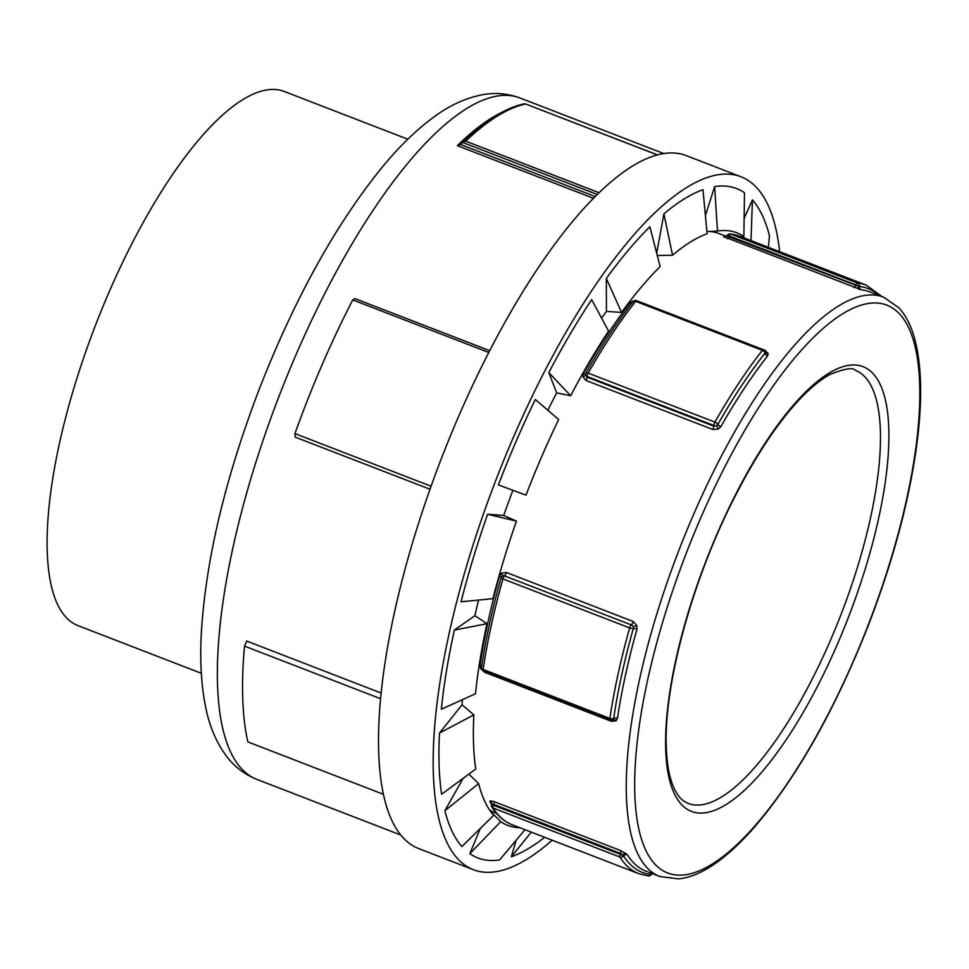 <?xml version="1.0" encoding="UTF-8"?>
<svg xmlns="http://www.w3.org/2000/svg" width="969" height="969" viewBox="0 0 969 969"><rect width="100%" height="100%" fill="white"/><g stroke="black" fill="none" stroke-linecap="round" stroke-linejoin="round"><path stroke-width="1.45" d="M585.991 380.454L712.748 429.461A3.101 0.993 -68.9 0 0 713.79 426.142L713.826 425.464L587.081 376.469A3.101 0.993 -68.9 0 1 588.147 373.113L714.904 422.109A3.101 0.993 111.1 0 0 713.826 425.464A3.101 2.095 -177.1 0 0 716.6 425.585L713.79 426.142L587.044 377.147L587.081 376.469A3.101 2.095 -177.1 0 1 585.47 374.894A3.101 1.563 -9 0 1 582.793 376.638L585.991 380.454A3.101 0.993 111.1 0 0 587.044 377.147L585.47 374.894L585.773 373.307A3.101 1.235 29.6 0 1 585.833 373.126A3.101 1.235 29.6 0 1 588.147 373.113A315.482 101.37 -68.9 0 1 635.603 301.335A3.101 2.023 -141.9 0 0 633.072 301.674A3.101 3.101 0 0 1 636.633 300.693L763.378 349.7A3.101 0.993 111.1 0 0 762.361 350.33A315.482 101.37 111.1 0 0 714.904 422.109A3.101 1.235 29.6 0 1 717.884 424.374L716.6 425.585L718.32 429.037L720.851 426.651A310.54 99.783 -68.9 0 1 767.557 355.998L768.211 353.588A3.101 2.241 -10.3 0 1 765.292 351.953L764.965 353.164A3.101 2.023 -141.9 0 0 762.361 350.33L635.603 301.335A3.101 0.993 -68.9 0 1 636.633 300.693M585.603 373.622A3.101 1.235 29.6 0 1 583.386 373.513L582.793 376.638M585.47 374.894L585.773 373.307L585.47 374.894M633.096 301.65A3.101 1.102 72.1 0 1 632.684 301.189L630.092 302.861A310.54 99.783 111.1 0 0 583.386 373.513M633.968 300.899L632.684 301.189M765.256 351.82L765.292 351.953A3.101 2.677 165.6 0 0 765.256 351.82A3.101 3.101 0 0 0 763.378 349.7A3.101 0.993 111.1 0 1 763.657 350.1M768.211 353.588L765.05 350.342A3.101 0.993 -68.9 0 1 764.723 350.693M712.748 429.461L718.32 429.037M481.569 667.326A3.101 1.684 8.4 0 0 481.472 667.629A3.101 1.684 8.4 0 0 483.131 669.446A315.482 101.37 -68.9 0 1 502.911 578.905A3.101 0.836 -164.3 0 1 501.13 577.597A3.101 0.836 -164.3 0 1 501.191 577.5L502.136 576.071A3.101 1.223 52 0 0 501.361 573.248L499.483 576.083A310.54 99.783 111.1 0 0 480.018 665.194L480.563 668.428A3.101 0.836 154.9 0 1 481.448 668.307M480.563 668.428L484.645 672.292L611.403 721.287L616.09 720.815L617.483 718.332A310.54 99.783 -68.9 0 1 636.948 629.22L636.887 625.647L633.193 621.492A3.101 0.993 -68.9 0 1 631.643 624.472L633.278 626.761L633.302 628.566A3.101 0.836 -164.3 0 1 629.656 627.912L502.911 578.905A3.101 0.993 -68.9 0 1 504.474 575.889A3.101 2.374 45.2 0 0 502.136 576.071L501.191 577.5L502.136 576.071L504.897 575.465A3.101 0.993 111.1 0 0 506.448 572.497L501.361 573.248M659.768 876.509L678.579 878.883C689.298 877.732 700.563 873.263 712.348 865.462C725.854 856.572 739.831 843.854 754.294 827.32C796.906 777.441 834.915 710.132 868.333 625.38C893.745 559.295 910.097 497.485 917.401 439.962C922.355 399.204 921.604 366.04 915.124 340.47C911.623 326.819 906.269 315.979 899.087 307.96L883.704 297.217A310.54 99.783 111.1 0 0 682.879 540.181A310.54 99.783 111.1 0 0 653.191 873.045A310.54 99.783 111.1 0 0 659.768 876.509L645.996 871.179A310.54 99.783 -68.9 0 1 639.419 867.727A310.54 99.783 -68.9 0 1 627.343 854.743L620.754 850.612L493.996 801.617L490.132 800.83L489.878 801.605A310.54 99.783 111.1 0 0 491.525 804.088M725.103 236.86A310.54 99.783 111.1 0 0 723.867 236.702L861.332 289.84A310.54 99.783 -68.9 0 1 869.92 291.887L883.704 297.217M636.948 629.22A3.101 0.836 -164.3 0 0 633.302 628.566A313.011 100.57 111.1 0 0 613.68 718.392A3.101 1.684 8.4 0 1 609.876 718.441A315.482 101.37 111.1 0 1 629.656 627.912A3.101 0.993 111.1 0 1 631.231 624.884L504.474 575.889L631.231 624.884A3.101 2.374 45.2 0 1 633.278 626.761L636.887 625.647M617.483 718.332A3.101 1.684 -171.6 0 0 613.68 718.392L612.989 719.64A3.101 1.974 -128.6 0 1 616.09 720.815M612.989 719.64L612.347 719.991A3.101 2.822 69.8 0 1 610.458 719.955A3.101 0.993 111.1 0 1 610.167 719.967A3.101 3.101 0 0 0 612.347 719.991A3.101 2.822 69.8 0 0 612.989 719.64M491.646 804.427L493.415 805.251L493.718 804.379L491.646 804.427A3.101 2.895 76.2 0 0 490.132 800.83M620.754 850.612A3.101 0.993 -68.9 0 1 620.475 853.386L622.776 855.118A3.101 1.756 125.2 0 1 625.671 853.217M493.996 801.617A3.101 0.993 111.1 0 1 493.718 804.379L620.475 853.386L620.172 854.246L623.624 855.893A3.101 2.846 147.9 0 1 627.343 854.743M512.104 824.728L638.85 873.723A315.482 101.37 111.1 0 1 619.906 857.032L493.148 808.037A3.101 2.846 147.9 0 1 491.828 806.959C497.23 815.607 503.977 821.53 512.104 824.728A315.482 101.37 -68.9 0 1 493.148 808.037A3.101 0.993 -68.9 0 1 493.415 805.251L620.172 854.246A3.101 0.993 111.1 0 0 619.906 857.032A3.101 2.846 147.9 0 0 623.624 855.893A313.011 100.57 111.1 0 0 651.083 874.51L651.18 874.365M723.686 236.981A3.101 2.955 127.2 0 0 727.271 235.552L727.368 235.419A3.101 2.919 95.8 0 1 730.868 234.123A315.482 101.37 -68.9 0 1 739.601 236.194L866.359 285.189A315.482 101.37 111.1 0 0 857.626 283.118A3.101 2.919 95.8 0 1 859.479 286.485L858.413 286.243A3.101 1.817 -74.6 0 0 859.212 289.368M727.198 238.628A3.101 0.993 111.1 0 0 728.833 236.775L727.271 235.552A3.101 0.727 -154.2 0 1 729.221 235.976A3.101 0.993 -68.9 0 1 730.868 234.123L857.626 283.118A3.101 0.993 111.1 0 0 855.966 284.971L855.579 285.77A3.101 0.993 -68.9 0 1 853.943 287.623M858.413 286.243L728.833 236.775L729.221 235.976L855.966 284.971A3.101 0.727 -154.2 0 1 858.413 286.243M660.131 266.62L649.884 226.77A358.821 115.299 -68.9 0 0 606.315 278.491L621.553 312.406A317.675 102.072 111.1 0 1 660.131 266.62M601.616 318.183A310.54 99.783 -68.9 0 1 606.437 311.424L621.553 312.406M606.437 311.424L606.315 278.491M608.58 331.132L591.659 299.639A358.821 115.299 -68.9 0 0 548.829 372.605L570.656 395.727A317.675 102.072 111.1 0 1 608.58 331.132M547.848 410.238A310.54 99.783 -68.9 0 1 556.678 392.881L570.656 395.727M556.678 392.881L548.829 372.605M558.677 419.529L535.3 399.482A358.821 115.299 -68.9 0 0 498.381 484.9L525.997 495.147A317.675 102.072 111.1 0 1 558.677 419.529M516.453 521.128L487.613 514.248L503.698 515.46L516.453 521.128A317.675 102.072 111.1 0 0 492.942 598.648L461.05 601.81A358.821 115.299 -68.9 0 1 487.613 514.248M486.995 623.697L454.34 630.092L474.895 615.715L486.995 623.697A317.675 102.072 111.1 0 0 475.488 693.768L441.343 709.247A358.821 115.299 -68.9 0 1 454.34 630.092M473.865 714.856L439.49 733.061L462.056 704.826L473.865 714.856A317.675 102.072 111.1 0 0 475.755 769.023L441.634 794.241A358.821 115.299 -68.9 0 1 439.49 733.061M468.863 774.11L478.625 783.606L444.88 810.714L463.158 778.337M478.625 783.606A317.675 102.072 111.1 0 0 493.681 815.341L461.886 846.555A358.821 115.299 -68.9 0 1 444.88 810.714M490.738 811.659L500.719 821.651L469.832 853.689L480.321 828.459M524.968 829.706L499.665 859.878A358.821 115.299 -68.9 0 1 469.832 853.689M500.719 821.651A317.675 102.072 111.1 0 0 519.711 827.671M496.54 813.403L495.195 812.882A310.54 99.783 -68.9 0 1 489.672 810.12M531.254 832.141L511.353 856.814L516.102 840.28M544.639 837.313A358.821 115.299 -68.9 0 1 511.353 856.814M768.405 247.337L769.447 235.77A358.821 115.299 -68.9 0 0 752.428 199.917L750.999 240.603M744.131 218.388L752.428 199.917M743.877 236.533L744.483 192.783A358.821 115.299 -68.9 0 0 714.65 186.605L717.472 231.058A317.675 102.072 111.1 0 1 722.232 230.561A317.675 102.072 111.1 0 1 743.877 236.533L740.788 236.654M709.344 231.458A310.54 99.783 -68.9 0 1 719.131 233.59L726.314 236.375M706.91 231.567L717.472 231.058M705.408 215.566L714.65 186.605M707.128 233.759L702.961 189.67A358.821 115.299 -68.9 0 0 663.91 213.895L672.547 255.21A317.675 102.072 111.1 0 1 707.128 233.759M657.273 255.501L672.547 255.21M656.691 253.236L663.91 213.895M380.454 698.661L244.515 646.117L246.768 641.078L381.011 692.98M383.239 794.241L247.858 741.903A369.516 118.727 -68.9 0 1 244.515 646.117M488.836 352.498L352.74 299.893L355.017 298.634L489.757 350.705M431.06 486.22L294.939 433.603A369.516 118.727 -68.9 0 1 352.74 299.893M429.994 489.236L295.157 437.116L294.939 433.603M552.148 840.208A371.418 119.344 -68.9 0 1 473.247 869.665L418.572 848.541A371.418 119.344 -68.9 0 1 441.174 459.076A371.418 119.344 -68.9 0 1 686.403 155.67L741.079 176.806A371.418 119.344 -68.9 0 1 779.657 251.686M595.341 196.586L460.638 144.514L462.274 142.382A368.317 118.351 -68.9 0 1 487.334 121.379C500.549 112.016 513.013 106.13 524.689 103.731M462.274 142.382L465.689 141.159A369.516 118.727 -68.9 0 1 525.634 103.986L657.636 154.943M657.527 154.979L525.634 103.986L524.072 104.046M460.638 144.514L457.344 145.665L593.609 198.342M473.247 869.665A371.418 119.344 -68.9 0 1 495.849 480.212A371.418 119.344 -68.9 0 1 741.079 176.806M462.056 704.826A310.54 99.783 -68.9 0 1 462.358 699.727M474.895 615.715A310.54 99.783 -68.9 0 1 478.516 600.077M503.698 515.46A310.54 99.783 -68.9 0 1 512.928 490.29M201.334 673.31L78.005 625.635A286.303 91.994 -68.9 0 1 71.936 622.449A286.303 91.994 -68.9 0 1 99.298 315.555A286.303 91.994 -68.9 0 1 284.45 91.546L407.792 139.221M632.624 302.522A3.101 2.023 38.1 0 1 630.092 302.861M767.557 355.998A3.101 2.023 38.1 0 1 764.965 353.164A313.011 100.57 111.1 0 0 717.884 424.374A3.101 1.235 -150.4 0 0 720.851 426.651M765.05 350.342L763.475 349.736M501.252 577.258A3.101 0.836 15.7 0 0 499.483 576.083M480.018 665.194A3.101 1.684 -171.6 0 1 481.678 667.011M484.645 672.292A3.101 0.993 111.1 0 0 484.682 671.456M483.713 670.96A3.101 0.993 -68.9 0 1 483.41 670.972A3.101 0.993 -68.9 0 1 483.131 669.446L609.876 718.441A3.101 0.993 111.1 0 0 610.167 719.967L483.41 670.972A3.101 3.101 0 0 1 481.472 667.629C485.699 639.249 492.252 609.235 501.13 577.597A3.101 3.101 0 0 1 501.7 576.507M633.193 621.492L506.448 572.497M611.378 720.173A3.101 0.993 -68.9 0 1 611.403 721.287M491.828 806.959A3.101 3.101 0 0 1 491.44 804.597L491.198 802.695A3.101 2.846 -32.1 0 0 491.198 802.683A3.101 2.846 -32.1 0 0 489.878 801.605M638.85 873.723L648.297 875.964A3.101 2.919 -84.2 0 0 651.083 874.51A3.101 2.919 95.8 0 1 652.028 873.505M723.867 236.702A3.101 2.919 -84.2 0 0 724.582 236.872A3.101 2.919 -84.2 0 0 724.582 236.884L727.186 235.443M879.016 295.4A313.011 100.57 111.1 0 0 859.479 286.485A3.101 2.919 -84.2 0 0 861.332 289.84M855.433 370.34A232.136 74.589 -68.9 0 1 841.31 613.752A232.136 74.589 -68.9 0 1 688.038 803.374L684.235 801.375C679.475 798.323 675.454 792.376 672.147 783.57C668.767 774.195 666.817 762.058 666.297 747.135C663.656 686.1 691.539 582.345 733.036 500.343C755.457 455.818 778.361 421.394 801.751 397.084C812.022 386.595 821.494 379.024 830.191 374.397C844.605 368.595 853.023 367.239 855.433 370.34M686.222 808.618A238.326 76.575 111.1 0 0 878.883 517.24A238.326 76.575 111.1 0 0 766.515 441.065A238.326 76.575 111.1 0 0 686.222 808.618M661.028 869.459A304.339 97.796 -68.9 0 1 763.548 400.088A304.339 97.796 -68.9 0 1 907.045 497.363A304.339 97.796 -68.9 0 1 661.028 869.459M462.346 142.334L597.413 194.539M599.217 192.783L465.689 141.159M501.106 112.731A365.228 117.358 111.1 0 0 457.344 145.665M400.56 834.939L256.773 779.355A365.228 117.358 -68.9 0 1 278.987 396.382A365.228 117.358 -68.9 0 1 520.135 98.039L663.935 153.623M585.482 374.082A3.101 3.101 0 0 1 585.833 373.126C601.313 345.933 617.059 322.12 633.072 301.674M652.137 873.553L651.265 874.486M648.297 875.964A3.101 3.101 0 0 0 651.253 874.498M739.601 236.194L730.154 233.953A3.101 3.101 0 0 0 727.198 235.419M881.911 296.514L866.359 285.189M256.773 779.355C244.782 774.51 234.886 767.06 227.073 756.971C216.293 742.69 209.05 725.575 205.355 705.638C201.189 684.344 199.856 660.01 201.346 632.624C205.84 559.876 225.038 478.989 258.953 389.962C294.419 298.985 335.528 224.699 382.271 167.104C399.058 146.767 415.895 130.33 432.768 117.818C448.72 105.754 465.374 98.039 482.732 94.683C495.413 92.394 507.889 93.508 520.135 98.039"/></g></svg>
